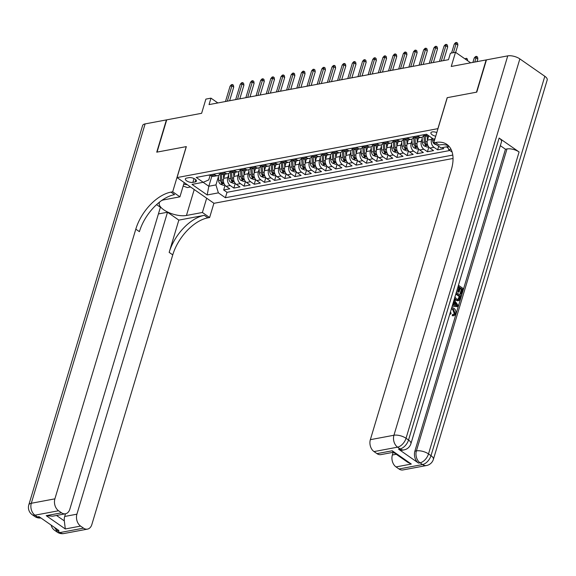 <?xml version="1.0" encoding="UTF-8"?>
<svg xmlns="http://www.w3.org/2000/svg" width="576" height="576" viewBox="0 0 576 576"><rect width="100%" height="100%" fill="white"/><g stroke="black" fill="none" stroke-linecap="round" stroke-linejoin="round"><path stroke-width="0.86" d="M436.81 132.559A4.73 1.944 -163.3 0 0 432.23 131.918A4.73 1.944 -163.3 0 0 430.898 132.782A4.73 1.944 -163.3 0 0 435.708 136.224M470.664 62.834L455.508 52.279L451.253 66.47L486.151 59.926L476.474 92.189L447.178 97.682L437.89 128.65L177.048 177.581L213.991 203.306L453.031 158.465M177.048 177.581L186.336 146.614L157.046 152.107L166.723 119.844L201.622 113.299L205.877 99.108L210.974 98.15L209.038 104.602L448.481 59.688L450.418 53.237L455.508 52.279M224.914 174.254L223.682 178.351A5.911 4.212 79.4 0 0 226.13 186.293L229.774 188.834L223.661 189.979L225.065 185.299M228.571 174.881L227.758 177.588A5.911 4.212 79.4 0 0 230.206 185.53L233.849 188.071L235.253 183.391M233.849 188.071L239.962 186.919L236.318 184.385A5.911 4.212 79.4 0 1 233.878 176.443L235.102 172.339M245.297 170.431L244.066 174.528A5.911 4.212 79.4 0 0 246.506 182.47L250.157 185.011L244.037 186.156L245.441 181.476M255.485 168.516L254.254 172.62A5.911 4.212 79.4 0 0 256.694 180.562L260.345 183.096L254.232 184.248L255.636 179.568M265.673 166.608L264.442 170.705A5.911 4.212 79.4 0 0 266.89 178.646L270.533 181.188L264.42 182.333L265.824 177.653M275.861 164.693L274.63 168.797A5.911 4.212 79.4 0 0 277.078 176.738L280.721 179.273L274.608 180.425L276.012 175.745M286.049 162.785L284.818 166.882A5.911 4.212 79.4 0 0 287.266 174.83L290.909 177.365L284.796 178.51L286.2 173.83M296.237 160.87L295.006 164.974A5.911 4.212 79.4 0 0 297.454 172.915L301.097 175.457L294.984 176.602L296.388 171.922M306.425 158.962L305.201 163.058A5.911 4.212 79.4 0 0 307.642 171.007L311.285 173.542L305.172 174.686L306.576 170.006M316.62 157.046L315.389 161.15A5.911 4.212 79.4 0 0 317.83 169.092L321.48 171.634L315.36 172.778L316.771 168.098M326.808 155.138L325.577 159.242A5.911 4.212 79.4 0 0 328.025 167.184L331.668 169.718L325.555 170.863L326.959 166.183M336.996 153.23L335.765 157.327A5.911 4.212 79.4 0 0 338.213 165.269L341.856 167.81L335.743 168.955L337.147 164.275M347.184 151.315L345.953 155.419A5.911 4.212 79.4 0 0 348.401 163.361L352.044 165.895L345.931 167.047L347.335 162.367M357.372 149.407L356.141 153.504A5.911 4.212 79.4 0 0 358.589 161.446L362.232 163.987L356.119 165.132L357.523 160.452M367.56 147.492L366.329 151.596A5.911 4.212 79.4 0 0 368.777 159.538L372.42 162.072L366.307 163.224L367.711 158.544M377.748 145.584L376.524 149.681A5.911 4.212 79.4 0 0 378.965 157.622L382.608 160.164L376.495 161.309L377.899 156.629M387.943 143.669L386.712 147.773A5.911 4.212 79.4 0 0 389.153 155.714L392.803 158.249L386.69 159.401L388.094 154.721M398.131 141.761L396.9 145.858A5.911 4.212 79.4 0 0 399.348 153.799L402.991 156.341L396.878 157.486L398.282 152.806M408.319 139.846L407.088 143.95A5.911 4.212 79.4 0 0 409.536 151.891L413.179 154.433L407.066 155.578L408.47 150.898M418.507 137.938L417.276 142.034A5.911 4.212 79.4 0 0 419.724 149.983L423.367 152.518L417.254 153.662L418.658 148.982M428.695 136.022L427.464 140.126A5.911 4.212 79.4 0 0 429.912 148.068L433.555 150.61L427.442 151.754L428.846 147.074M442.217 147.636L443.743 148.694L437.63 149.839L438.696 146.29M192.866 182.383L195.106 181.958A4.579 1.886 -163.3 0 0 196.402 181.123A4.579 1.886 -163.3 0 0 193.968 178.531A4.579 1.886 -163.3 0 0 188.914 177.646L186.674 178.07A4.579 1.886 -163.3 0 0 185.378 178.906A4.579 1.886 -163.3 0 0 187.805 181.498A4.579 1.886 -163.3 0 0 192.866 182.383L194.011 178.553M434.93 138.823L433.49 139.097L426.499 134.23L196.222 177.422L203.213 182.29L208.757 179.914L210.175 175.183M450.994 149.227L448.668 149.666L452.124 152.071M211.831 176.198L208.814 186.257L215.942 184.918L218.39 192.859L225.382 197.726L452.772 155.074M218.39 192.859L207.18 194.962L192.002 184.392L203.213 182.29M431.942 138.024L431.539 139.363L427.464 140.126M422.165 138.564L421.351 141.271L417.276 142.034M411.977 140.479L411.163 143.186L407.088 143.95M401.789 142.387L400.975 145.094L396.9 145.858M391.601 144.302L390.787 147.01L386.712 147.773M381.406 146.21L380.599 148.918L376.524 149.681M371.218 148.126L370.411 150.833L366.329 151.596M361.03 150.034L360.216 152.741L356.141 153.504M350.842 151.949L350.028 154.649L345.953 155.419M340.654 153.857L339.84 156.564L335.765 157.327M330.466 155.765L329.652 158.472L325.577 159.242M320.278 157.68L319.464 160.387L315.389 161.15M310.082 159.588L309.276 162.295L305.201 163.058M299.894 161.503L299.081 164.21L295.006 164.974M289.706 163.411L288.893 166.118L284.818 166.882M279.518 165.326L278.705 168.034L274.63 168.797M269.33 167.234L268.517 169.942L264.442 170.705M259.142 169.15L258.329 171.857L254.254 172.62M248.947 171.058L248.141 173.765L244.066 174.528M238.759 172.973L237.953 175.673L233.878 176.443M223.661 189.979L227.009 192.312L449.87 150.502M446.292 146.866L448.114 147.874M437.63 149.839L433.987 147.305A5.911 4.212 -100.6 0 1 431.539 139.363M427.442 151.754L423.799 149.213A5.911 4.212 -100.6 0 1 421.351 141.271M417.254 153.662L413.611 151.128A5.911 4.212 -100.6 0 1 411.163 143.186M407.066 155.578L403.423 153.036A5.911 4.212 -100.6 0 1 400.975 145.094M396.878 157.486L393.228 154.951A5.911 4.212 -100.6 0 1 390.787 147.01M386.69 159.401L383.04 156.859A5.911 4.212 -100.6 0 1 380.599 148.918M376.495 161.309L372.852 158.774A5.911 4.212 -100.6 0 1 370.411 150.833M366.307 163.224L362.664 160.682A5.911 4.212 -100.6 0 1 360.216 152.741M356.119 165.132L352.476 162.598A5.911 4.212 -100.6 0 1 350.028 154.649M345.931 167.047L342.288 164.506A5.911 4.212 -100.6 0 1 339.84 156.564M335.743 168.955L332.1 166.414A5.911 4.212 -100.6 0 1 329.652 158.472M325.555 170.863L321.905 168.329A5.911 4.212 -100.6 0 1 319.464 160.387M315.36 172.778L311.717 170.237A5.911 4.212 -100.6 0 1 309.276 162.295M305.172 174.686L301.529 172.152A5.911 4.212 -100.6 0 1 299.081 164.21M294.984 176.602L291.341 174.06A5.911 4.212 -100.6 0 1 288.893 166.118M284.796 178.51L281.153 175.975A5.911 4.212 -100.6 0 1 278.705 168.034M274.608 180.425L270.965 177.883A5.911 4.212 -100.6 0 1 268.517 169.942M264.42 182.333L260.777 179.798A5.911 4.212 -100.6 0 1 258.329 171.857M254.232 184.248L250.582 181.706A5.911 4.212 -100.6 0 1 248.141 173.765M244.037 186.156L240.394 183.622A5.911 4.212 -100.6 0 1 237.953 175.673M213.826 174.125L215.028 174.96A5.911 4.212 79.4 0 0 217.67 175.608A5.911 4.212 79.4 0 0 220.327 173.246M209.75 174.888L210.953 175.723A5.911 4.212 79.4 0 0 213.595 176.378L217.67 175.608M219.938 172.973L221.141 173.815A5.911 4.212 79.4 0 0 223.783 174.463L227.858 173.7A5.911 4.212 -100.6 0 1 225.216 173.052L224.014 172.21M230.126 171.065L231.329 171.9A5.911 4.212 79.4 0 0 233.971 172.555L238.046 171.792A5.911 4.212 -100.6 0 1 235.404 171.137L234.202 170.302M240.314 169.157L241.517 169.992A5.911 4.212 79.4 0 0 244.159 170.64L248.234 169.877A5.911 4.212 -100.6 0 1 245.599 169.229L244.39 168.386M250.502 167.242L251.712 168.084A5.911 4.212 79.4 0 0 254.347 168.732L258.422 167.969A5.911 4.212 -100.6 0 1 255.787 167.314L254.585 166.478M260.698 165.334L261.9 166.169A5.911 4.212 79.4 0 0 264.535 166.817L268.61 166.054A5.911 4.212 -100.6 0 1 265.975 165.406L264.773 164.563M270.886 163.418L272.088 164.261A5.911 4.212 79.4 0 0 274.723 164.909L278.798 164.146A5.911 4.212 -100.6 0 1 276.163 163.49L274.961 162.655M281.074 161.51L282.276 162.346A5.911 4.212 79.4 0 0 284.918 162.994L288.994 162.23A5.911 4.212 -100.6 0 1 286.351 161.582L285.149 160.747M291.262 159.595L292.464 160.438A5.911 4.212 79.4 0 0 295.106 161.086L299.182 160.322A5.911 4.212 -100.6 0 1 296.539 159.674L295.337 158.832M301.45 157.687L302.652 158.522A5.911 4.212 79.4 0 0 305.294 159.178L309.37 158.407A5.911 4.212 -100.6 0 1 306.727 157.759L305.525 156.924M311.638 155.772L312.847 156.614A5.911 4.212 79.4 0 0 315.482 157.262L319.558 156.499A5.911 4.212 -100.6 0 1 316.922 155.851L315.713 155.009M321.833 153.864L323.035 154.699A5.911 4.212 79.4 0 0 325.67 155.354L329.746 154.584A5.911 4.212 -100.6 0 1 327.11 153.936L325.908 153.101M332.021 151.949L333.223 152.791A5.911 4.212 79.4 0 0 335.858 153.439L339.934 152.676A5.911 4.212 -100.6 0 1 337.298 152.028L336.096 151.186M342.209 150.041L343.411 150.876A5.911 4.212 79.4 0 0 346.046 151.531L350.129 150.761A5.911 4.212 -100.6 0 1 347.486 150.113L346.284 149.278M352.397 148.133L353.599 148.968A5.911 4.212 79.4 0 0 356.242 149.616L360.317 148.853A5.911 4.212 -100.6 0 1 357.674 148.205L356.472 147.362M362.585 146.218L363.787 147.053A5.911 4.212 79.4 0 0 366.43 147.708L370.505 146.945A5.911 4.212 -100.6 0 1 367.862 146.29L366.66 145.454M372.773 144.31L373.975 145.145A5.911 4.212 79.4 0 0 376.618 145.793L380.693 145.03A5.911 4.212 -100.6 0 1 378.058 144.382L376.848 143.539M382.961 142.394L384.17 143.237A5.911 4.212 79.4 0 0 386.806 143.885L390.881 143.122A5.911 4.212 -100.6 0 1 388.246 142.466L387.043 141.631M393.156 140.486L394.358 141.322A5.911 4.212 79.4 0 0 396.994 141.97L401.069 141.206A5.911 4.212 -100.6 0 1 398.434 140.558L397.231 139.723M403.344 138.571L404.546 139.414A5.911 4.212 79.4 0 0 407.182 140.062L411.257 139.298A5.911 4.212 -100.6 0 1 408.622 138.643L407.419 137.808M413.532 136.663L414.734 137.498A5.911 4.212 79.4 0 0 417.377 138.146L421.452 137.383A5.911 4.212 -100.6 0 1 418.81 136.735L417.607 135.9M423.72 134.748L424.922 135.59A5.911 4.212 79.4 0 0 427.565 136.238L428.998 135.972M218.383 176.789L215.942 184.918M217.858 102.946L210.974 98.15M203.141 182.304L208.814 186.257L207.18 194.962M227.009 192.312L225.382 197.726M447.818 147.931L447.977 147.42M230.515 171.338A5.911 4.212 -100.6 0 1 227.858 173.7M240.703 169.423A5.911 4.212 -100.6 0 1 238.046 171.792M250.898 167.515A5.911 4.212 -100.6 0 1 248.234 169.877M261.086 165.6A5.911 4.212 -100.6 0 1 258.422 167.969M271.274 163.692A5.911 4.212 -100.6 0 1 268.61 166.054M281.462 161.777A5.911 4.212 -100.6 0 1 278.798 164.146M291.65 159.869A5.911 4.212 -100.6 0 1 288.994 162.23M301.838 157.954A5.911 4.212 -100.6 0 1 299.182 160.322M312.026 156.046A5.911 4.212 -100.6 0 1 309.37 158.407M322.222 154.138A5.911 4.212 -100.6 0 1 319.558 156.499M332.41 152.222A5.911 4.212 -100.6 0 1 329.746 154.584M342.598 150.314A5.911 4.212 -100.6 0 1 339.934 152.676M352.786 148.399A5.911 4.212 -100.6 0 1 350.129 150.761M362.974 146.491A5.911 4.212 -100.6 0 1 360.317 148.853M373.162 144.576A5.911 4.212 -100.6 0 1 370.505 146.945M383.357 142.668A5.911 4.212 -100.6 0 1 380.693 145.03M393.545 140.753A5.911 4.212 -100.6 0 1 390.881 143.122M403.733 138.845A5.911 4.212 -100.6 0 1 401.069 141.206M413.921 136.93A5.911 4.212 -100.6 0 1 411.257 139.298M424.109 135.022A5.911 4.212 -100.6 0 1 421.452 137.383M448.668 149.666L447.718 146.599M207.979 175.219A3.917 2.794 79.4 0 0 208.721 175.219L209.902 174.996M229.622 100.742L233.719 87.077L231.919 85.831L227.318 101.174M230.083 86.17L231.394 84.694L232.416 84.506L231.919 85.831L230.083 86.17L225.482 101.52M232.416 84.506L233.417 85.198L233.719 87.077M224.784 174.701L224.748 174.283M223.661 178.438L223.387 174.514M224.885 185.062L223.416 185.335L220.399 184.14A3.917 2.794 -100.6 0 1 218.65 180.641L218.29 175.421M220.126 173.664L220.586 180.281A3.917 2.794 79.4 0 0 221.638 183.096C222.754 183.766 223.157 183.686 222.862 182.866A3.917 2.794 -100.6 0 1 221.81 180.05L221.386 173.974M223.056 183.37L222.862 182.866M183.722 184.183A9.605 3.953 -163.3 0 0 185.803 184.572A9.605 3.953 -163.3 0 0 187.272 184.702M190.526 186.97L187.33 187.567L183.168 186.034M63.893 533.542A8.87 8.87 0 0 1 57.19 532.102A8.87 5.033 -55.1 0 0 59.933 532.57L83.52 528.142A8.87 6.322 79.4 0 0 87.48 529.121L63.893 533.542A8.87 6.322 -100.6 0 1 59.933 532.57L57.442 530.827L58.968 530.546L38.995 516.636L37.469 516.924L34.97 515.182A8.87 6.322 -100.6 0 1 31.306 503.273L54.893 498.845A8.87 6.322 79.4 0 0 58.558 510.761L34.97 515.182A8.87 5.033 124.9 0 1 32.227 514.721A8.87 8.87 0 0 1 28.8 504.893A8.87 3.65 -163.3 0 1 31.306 503.273L145.123 123.898L166.414 119.902L156.737 152.165L186.235 146.628L172.685 191.794L170.957 192.118A36.958 20.988 -55.1 0 0 135.799 229.154L54.893 498.845M184.205 182.563L179.928 196.834L163.98 199.829A16.632 6.847 -163.3 0 0 161.554 200.57M159.811 201.874A16.632 6.847 -163.3 0 0 159.286 202.867A16.632 6.847 -163.3 0 0 168.098 212.256A16.632 6.847 -163.3 0 0 186.444 215.467L202.392 212.479L209.628 217.519L207.9 217.843A36.958 20.988 -55.1 0 0 172.75 254.88L91.836 524.57A8.87 6.322 79.4 0 1 87.48 529.121M179.928 196.834L172.685 191.794M56.513 515.462L64.325 520.898L65.297 528.962L46.224 515.678L61.502 512.813A8.87 6.322 79.4 0 0 65.462 513.785A8.87 6.322 79.4 0 0 69.818 509.242L160.409 207.288L156.571 204.624M158.414 213.934L167.501 212.227L76.91 514.181A8.87 6.322 79.4 0 0 80.575 526.09L65.297 528.962M178.834 220.118L204.307 215.345A36.958 20.988 -55.1 0 0 169.157 252.382L178.834 220.118L167.501 212.227M61.502 512.813L58.558 510.761M28.8 504.893L142.618 125.525A8.87 3.65 16.7 0 1 145.123 123.898M206.676 198.209L202.392 212.479M213.912 203.249L209.628 217.519M83.52 528.142L80.575 526.09M64.325 520.898A8.87 6.322 -100.6 0 1 64.685 516.47L76.91 514.181M65.491 513.785L64.685 516.47M170.957 192.118L174.55 194.623A36.958 20.988 -55.1 0 0 139.399 231.66L135.799 229.154M46.224 515.678L52.582 516.204L65.462 513.785M453.586 314.467L454.241 313.466L452.635 309.42L451.39 308.808M450.41 312.077L451.145 313.186L450.626 314.136L449.762 314.237M451.8 307.447L453.773 308.167C455.594 309.506 456.25 311.393 455.731 313.848L454.082 315.691L452.275 315.77L452.426 314.554L454.032 314.46L455.054 313.315L454.241 313.466M454.111 299.729L458.143 305.489L457.776 306.72L452.196 306.115M458.453 285.271L463.212 288.583L461.578 294.048L460.764 294.199L460.073 293.717L461.383 289.354L460.174 288.511M461.578 294.048L460.886 293.566L462.197 289.195L460.354 287.914L459.13 291.982L458.316 292.133L457.625 291.658L458.849 287.582L457.942 286.956M398.57 449.186L400.097 448.898A8.87 6.322 79.4 0 0 404.057 449.878L402.53 450.166A8.87 6.322 -100.6 0 1 398.57 449.186L418.543 463.097A8.87 6.322 -100.6 0 1 414.871 451.181L416.398 450.893L506.988 148.946A8.87 3.65 16.7 0 1 519.091 151.97L499.126 138.06A8.87 3.65 16.7 0 1 501.509 141.761L410.918 443.707A8.87 3.65 -163.3 0 0 408.535 440.014L499.126 138.06M500.335 145.663L505.462 149.227L414.871 451.181M458.201 300.672L455.386 300.175L454.277 299.174M476.777 92.131L447.278 97.661L433.728 142.826L435.463 142.502A36.958 20.988 124.9 0 1 446.904 144.432A36.958 20.988 124.9 0 1 451.26 169.985L370.346 439.675L393.934 435.247L507.751 55.872L486.454 59.868L476.777 92.131M433.728 142.826L440.971 147.866L449.05 146.354M411.314 464.054L407.786 462.319L393.026 452.038L392.242 450.77L411.314 464.054L396.029 466.92L398.974 468.972L422.568 464.544L420.07 462.809L418.543 463.097M396.029 466.92A8.87 6.322 -100.6 0 1 392.364 455.004L396.238 454.277M393.17 452.311L392.364 455.004M519.091 151.97L428.508 453.917L430.999 455.659A8.87 5.033 -55.1 0 1 422.568 464.544A8.87 6.322 79.4 0 0 426.521 465.523L402.934 469.944A8.87 6.322 -100.6 0 1 398.974 468.972M507.751 55.872A8.87 3.65 16.7 0 1 519.854 58.903L544.817 76.284A8.87 3.65 16.7 0 1 547.2 79.978L433.382 459.353A8.87 3.65 -163.3 0 0 430.999 455.659L544.817 76.284M393.365 452.275L380.916 454.615A8.87 6.322 -100.6 0 1 376.963 453.636L392.242 450.77M519.854 58.903L406.037 438.271L408.535 440.014A8.87 5.033 -55.1 0 1 400.097 448.898L397.598 447.163L374.011 451.584L376.963 453.636M374.011 451.584A8.87 6.322 -100.6 0 1 370.346 439.675M505.462 149.227L506.988 148.946M435.463 142.502L439.056 145.008A36.958 20.988 124.9 0 1 448.582 145.85M459.13 291.982L458.438 291.499L459.662 287.431L458.849 287.582M459.662 287.431L458.122 286.358M458.438 291.499L457.625 291.658M462.197 289.195L461.383 289.354M460.886 293.566L460.073 293.717M456.307 292.414L461.066 295.733L460.274 298.382L459.014 300.514L456.199 300.024L454.55 298.26M459.014 300.514L457.625 300.874M454.838 296.856L456.545 298.937L458.345 299.542L459.583 297.914L460.051 296.345L455.976 293.508M456.199 300.024L455.386 300.175M460.051 296.345L459.238 296.496L455.796 294.106M457.906 299.563L459.238 296.496M459.072 299.11L458.258 299.261M459.583 297.914L458.762 298.066M452.614 304.733L453.312 304.87L454.306 301.565L453.78 300.845M457.776 306.72L452.275 305.849M456.322 304.322L454.896 302.378L454.104 305.021L457.265 305.626L454.63 303.278M454.306 301.565L453.514 301.716M456.451 305.777L455.501 304.481M455.054 313.315L453.449 309.262L452.635 309.42M453.449 309.262L451.44 308.642M454.082 315.691L452.275 315.77M453.089 315.619L453.24 314.402M450.626 314.136L450.029 313.33M218.174 173.311A3.917 2.794 79.4 0 0 218.909 173.304L220.097 173.081M239.81 98.827L243.907 85.169L242.107 83.916L237.506 99.259M240.278 84.262L241.589 82.786L242.604 82.591L242.107 83.916L240.278 84.262L235.67 99.605M242.604 82.591L243.605 83.29L243.907 85.169M228.362 171.396A3.917 2.794 79.4 0 0 229.097 171.396L230.285 171.173M249.998 96.919L254.095 83.261L252.302 82.008L247.694 97.351M250.466 82.346L251.777 80.87L252.792 80.683L252.302 82.008L250.466 82.346L245.858 97.697M252.792 80.683L253.793 81.382L254.095 83.261M238.55 169.488A3.917 2.794 79.4 0 0 239.285 169.481L240.473 169.265M260.186 95.004L264.283 81.346L262.49 80.093L257.882 95.436M260.654 80.438L261.965 78.962L262.98 78.768L262.49 80.093L260.654 80.438L256.054 95.782M262.98 78.768L263.981 79.466L264.283 81.346M248.738 167.573A3.917 2.794 79.4 0 0 249.48 167.573L250.661 167.35M270.374 93.096L274.471 79.438L272.678 78.185L268.07 93.528M270.842 78.53L272.153 77.054L273.175 76.86L272.678 78.185L270.842 78.53L266.242 93.874M273.175 76.86L274.169 77.558L274.471 79.438M234.972 172.786L234.943 172.368M233.849 176.522L233.575 172.598M235.073 183.154L233.604 183.427L230.594 182.225A3.917 2.794 -100.6 0 1 228.845 178.733L228.478 173.513M230.314 171.749L230.782 178.373A3.917 2.794 79.4 0 0 231.826 181.181C232.942 181.858 233.345 181.778 233.05 180.958A3.917 2.794 -100.6 0 1 231.998 178.142L231.574 172.058M233.244 181.454L233.05 180.958M245.16 170.878L245.131 170.46M244.037 174.614L243.763 170.69M245.261 181.238L243.799 181.519L240.782 180.317A3.917 2.794 -100.6 0 1 239.033 176.825L238.666 171.605M240.502 169.841L240.97 176.458A3.917 2.794 79.4 0 0 242.014 179.273C243.13 179.942 243.533 179.863 243.238 179.042A3.917 2.794 -100.6 0 1 242.186 176.227L241.762 170.15M243.439 179.546L243.238 179.042M255.348 168.97L255.319 168.545M254.225 172.706L253.951 168.775M255.449 179.33L253.987 179.604L250.97 178.402A3.917 2.794 -100.6 0 1 249.221 174.91L248.854 169.69M250.69 167.926L251.158 174.55A3.917 2.794 79.4 0 0 252.202 177.358C253.318 178.034 253.728 177.955 253.426 177.134A3.917 2.794 -100.6 0 1 252.382 174.319L251.957 168.242M253.627 177.631L253.426 177.134M265.536 167.054L265.507 166.637M264.42 170.791L264.139 166.867M265.637 177.422L264.175 177.696L261.158 176.494A3.917 2.794 -100.6 0 1 259.409 173.002L259.042 167.782M260.885 166.018L261.346 172.634A3.917 2.794 79.4 0 0 262.397 175.45C263.506 176.119 263.916 176.047 263.614 175.219A3.917 2.794 -100.6 0 1 262.57 172.404L262.145 166.327M263.815 175.723L263.614 175.219M258.926 165.665A3.917 2.794 79.4 0 0 259.668 165.665L260.849 165.442M280.562 91.188L284.666 77.522L282.866 76.27L278.266 91.62M281.03 76.615L282.341 75.139L283.363 74.952L282.866 76.27L281.03 76.615L276.43 91.958M283.363 74.952L284.357 75.643L284.666 77.522M275.724 165.146L275.695 164.729M274.608 168.883L274.327 164.952M275.825 175.507L274.363 175.781L271.346 174.586A3.917 2.794 -100.6 0 1 269.597 171.086L269.23 165.866M271.073 164.102L271.534 170.726A3.917 2.794 79.4 0 0 272.585 173.542C273.694 174.211 274.104 174.132 273.809 173.311A3.917 2.794 -100.6 0 1 272.758 170.496L272.333 164.419M274.003 173.808L273.809 173.311M269.114 163.75A3.917 2.794 79.4 0 0 269.856 163.75L271.037 163.526M290.758 89.273L294.854 75.614L293.054 74.362L288.454 89.705M291.218 74.707L292.529 73.231L293.551 73.037L293.054 74.362L291.218 74.707L286.618 90.05M293.551 73.037L294.552 73.735L294.854 75.614M285.912 163.231L285.883 162.814M284.796 166.968L284.522 163.044M286.013 173.599L284.551 173.873L281.534 172.67A3.917 2.794 -100.6 0 1 279.785 169.178L279.425 163.958M281.261 162.194L281.722 168.811A3.917 2.794 79.4 0 0 282.773 171.626C283.882 172.296 284.292 172.224 283.997 171.396A3.917 2.794 -100.6 0 1 282.946 168.581L282.521 162.504M284.191 171.9L283.997 171.396M279.302 161.842A3.917 2.794 79.4 0 0 280.044 161.842L281.225 161.618M300.946 87.365L305.042 73.699L303.242 72.446L298.642 87.797M301.414 72.792L302.724 71.316L303.739 71.129L303.242 72.446L301.414 72.792L296.806 88.135M303.739 71.129L304.74 71.82L305.042 73.699M296.107 161.323L296.078 160.906M294.984 165.06L294.71 161.136M296.208 171.684L294.739 171.958L291.722 170.762A3.917 2.794 -100.6 0 1 289.98 167.263L289.613 162.043M291.449 160.279L291.91 166.903A3.917 2.794 79.4 0 0 292.961 169.718C294.077 170.388 294.48 170.309 294.185 169.488A3.917 2.794 -100.6 0 1 293.134 166.673L292.709 160.596M294.379 169.992L294.185 169.488M289.498 159.926A3.917 2.794 79.4 0 0 290.232 159.926L291.42 159.703M311.134 85.45L315.23 71.791L313.43 70.538L308.83 85.882M311.602 70.884L312.912 69.408L313.927 69.214L313.43 70.538L311.602 70.884L306.994 86.227M313.927 69.214L314.928 69.912L315.23 71.791M306.295 159.408L306.266 158.99M305.172 163.145L304.898 159.221M306.396 169.776L304.934 170.05L301.918 168.847A3.917 2.794 -100.6 0 1 300.168 165.355L299.801 160.135M301.637 158.371L302.105 164.988A3.917 2.794 79.4 0 0 303.149 167.803C304.265 168.473 304.668 168.401 304.373 167.573A3.917 2.794 -100.6 0 1 303.322 164.758L302.897 158.681M304.567 168.077L304.373 167.573M299.686 158.018A3.917 2.794 79.4 0 0 300.42 158.018L301.608 157.795M321.322 83.542L325.418 69.876L323.626 68.623L319.018 83.974M321.79 68.969L323.1 67.493L324.115 67.306L323.626 68.623L321.79 68.969L317.182 84.312M324.115 67.306L325.116 67.997L325.418 69.876M316.483 157.5L316.454 157.082M315.36 161.237L315.086 157.313M316.584 167.861L315.122 168.134L312.106 166.939A3.917 2.794 -100.6 0 1 310.356 163.44L309.989 158.22M311.825 156.463L312.293 163.08A3.917 2.794 79.4 0 0 313.337 165.895C314.453 166.565 314.856 166.486 314.561 165.665A3.917 2.794 -100.6 0 1 313.517 162.85L313.085 156.773M314.762 166.169L314.561 165.665M309.874 156.103A3.917 2.794 79.4 0 0 310.608 156.103L311.796 155.88M331.51 81.626L335.606 67.968L333.814 66.715L329.206 82.058M331.978 67.061L333.288 65.585L334.303 65.39L333.814 66.715L331.978 67.061L327.377 82.404M334.303 65.39L335.304 66.089L335.606 67.968M326.671 155.585L326.642 155.167M325.548 159.322L325.274 155.398M326.772 165.953L325.31 166.226L322.294 165.024A3.917 2.794 -100.6 0 1 320.544 161.532L320.177 156.312M322.02 154.548L322.481 161.165A3.917 2.794 79.4 0 0 323.525 163.98C324.641 164.65 325.051 164.578 324.749 163.75A3.917 2.794 -100.6 0 1 323.705 160.942L323.28 154.858M324.95 164.254L324.749 163.75M320.062 154.195A3.917 2.794 79.4 0 0 320.803 154.195L321.984 153.972M341.698 79.718L345.802 66.053L344.002 64.807L339.394 80.15M342.166 65.146L343.476 63.67L344.498 63.482L344.002 64.807L342.166 65.146L337.565 80.496M344.498 63.482L345.492 64.174L345.802 66.053M336.859 153.677L336.83 153.259M335.743 157.414L335.462 153.49M336.96 164.038L335.498 164.311L332.482 163.116A3.917 2.794 -100.6 0 1 330.732 159.617L330.365 154.397M332.208 152.64L332.669 159.257A3.917 2.794 79.4 0 0 333.72 162.072C334.829 162.742 335.239 162.662 334.937 161.842A3.917 2.794 -100.6 0 1 333.893 159.026L333.468 152.95M335.138 162.346L334.937 161.842M330.25 152.287A3.917 2.794 79.4 0 0 330.991 152.28L332.172 152.057M351.886 77.803L355.99 64.145L354.19 62.892L349.589 78.235M352.354 63.238L353.664 61.762L354.686 61.567L354.19 62.892L352.354 63.238L347.753 78.581M354.686 61.567L355.68 62.266L355.99 64.145M347.047 151.762L347.018 151.344M345.931 155.498L345.658 151.574M347.148 162.13L345.686 162.403L342.67 161.201A3.917 2.794 -100.6 0 1 340.92 157.709L340.56 152.489M342.396 150.725L342.857 157.349A3.917 2.794 79.4 0 0 343.908 160.157C345.017 160.834 345.427 160.754 345.132 159.934A3.917 2.794 -100.6 0 1 344.081 157.118L343.656 151.034M345.326 160.43L345.132 159.934M340.438 150.372A3.917 2.794 79.4 0 0 341.179 150.372L342.36 150.149M362.081 75.895L366.178 62.23L364.378 60.984L359.777 76.327M362.542 61.322L363.852 59.846L364.874 59.659L364.378 60.984L362.542 61.322L357.941 76.673M364.874 59.659L365.875 60.358L366.178 62.23M357.235 149.854L357.206 149.436M356.119 153.59L355.846 149.666M357.343 160.214L355.874 160.495L352.858 159.293A3.917 2.794 -100.6 0 1 351.108 155.801L350.748 150.581M352.584 148.817L353.045 155.434A3.917 2.794 79.4 0 0 354.096 158.249C355.205 158.918 355.615 158.839 355.32 158.018A3.917 2.794 -100.6 0 1 354.269 155.203L353.844 149.126M355.514 158.522L355.32 158.018M350.633 148.464A3.917 2.794 79.4 0 0 351.367 148.457L352.555 148.241M372.269 73.98L376.366 60.322L374.566 59.069L369.965 74.412M372.737 59.414L374.047 57.938L375.062 57.744L374.566 59.069L372.737 59.414L368.129 74.758M375.062 57.744L376.063 58.442L376.366 60.322M367.43 147.946L367.402 147.521M366.307 151.682L366.034 147.751M367.531 158.306L366.062 158.58L363.053 157.378A3.917 2.794 -100.6 0 1 361.303 153.886L360.936 148.666M362.772 146.902L363.233 153.526A3.917 2.794 79.4 0 0 364.284 156.334C365.4 157.01 365.803 156.931 365.508 156.11A3.917 2.794 -100.6 0 1 364.457 153.295L364.032 147.218M365.702 156.607L365.508 156.11M360.821 146.549A3.917 2.794 79.4 0 0 361.555 146.549L362.743 146.326M382.457 72.072L386.554 58.414L384.754 57.161L380.153 72.504M382.925 57.506L384.235 56.03L385.25 55.836L384.754 57.161L382.925 57.506L378.317 72.85M385.25 55.836L386.251 56.534L386.554 58.414M377.618 146.03L377.59 145.613M376.495 149.767L376.222 145.843M377.719 156.398L376.258 156.672L373.241 155.47A3.917 2.794 -100.6 0 1 371.491 151.978L371.124 146.758M372.96 144.994L373.428 151.61A3.917 2.794 79.4 0 0 374.472 154.426C375.588 155.095 375.991 155.023 375.696 154.195A3.917 2.794 -100.6 0 1 374.645 151.38L374.22 145.303M375.898 154.699L375.696 154.195M371.009 144.641A3.917 2.794 79.4 0 0 371.743 144.634L372.931 144.418M392.645 70.164L396.742 56.498L394.949 55.246L390.341 70.596M393.113 55.591L394.423 54.115L395.438 53.928L394.949 55.246L393.113 55.591L388.512 70.934M395.438 53.928L396.439 54.619L396.742 56.498M387.806 144.122L387.778 143.705M386.683 147.859L386.41 143.928M387.907 154.483L386.446 154.757L383.429 153.562A3.917 2.794 -100.6 0 1 381.679 150.062L381.312 144.842M383.148 143.078L383.616 149.702A3.917 2.794 79.4 0 0 384.66 152.518C385.776 153.187 386.186 153.108 385.884 152.287A3.917 2.794 -100.6 0 1 384.84 149.472L384.408 143.395M386.086 152.784L385.884 152.287M381.197 142.726A3.917 2.794 79.4 0 0 381.931 142.726L383.119 142.502M402.833 68.249L406.93 54.59L405.137 53.338L400.529 68.681M403.301 53.683L404.611 52.207L405.634 52.013L405.137 53.338L403.301 53.683L398.7 69.026M405.634 52.013L406.627 52.711L406.93 54.59M397.994 142.207L397.966 141.79M396.871 145.944L396.598 142.02M398.095 152.575L396.634 152.849L393.617 151.646A3.917 2.794 -100.6 0 1 391.867 148.154L391.5 142.934M393.343 141.17L393.804 147.787A3.917 2.794 79.4 0 0 394.848 150.602C395.964 151.272 396.374 151.2 396.072 150.372A3.917 2.794 -100.6 0 1 395.028 147.557L394.603 141.48M396.274 150.876L396.072 150.372M391.385 140.818A3.917 2.794 79.4 0 0 392.126 140.818L393.307 140.594M413.021 66.341L417.125 52.675L415.325 51.422L410.724 66.773M413.489 51.768L414.799 50.292L415.822 50.105L415.325 51.422L413.489 51.768L408.888 67.111M415.822 50.105L416.815 50.796L417.125 52.675M408.182 140.299L408.154 139.882M407.066 144.036L406.786 140.112M408.283 150.66L406.822 150.934L403.805 149.738A3.917 2.794 -100.6 0 1 402.055 146.239L401.688 141.019M403.531 139.255L403.992 145.879A3.917 2.794 79.4 0 0 405.043 148.694C406.152 149.364 406.562 149.285 406.26 148.464A3.917 2.794 -100.6 0 1 405.216 145.649L404.791 139.572M406.462 148.968L406.26 148.464M401.573 138.902A3.917 2.794 79.4 0 0 402.314 138.902L403.495 138.679M423.209 64.426L427.313 50.767L425.513 49.514L420.912 64.858M423.677 49.86L424.987 48.384L426.01 48.19L425.513 49.514L423.677 49.86L419.076 65.203M426.01 48.19L427.01 48.888L427.313 50.767M418.37 138.384L418.342 137.966M417.254 142.121L416.981 138.197M418.471 148.752L417.01 149.026L413.993 147.823A3.917 2.794 -100.6 0 1 412.243 144.331L411.883 139.111M413.719 137.347L414.18 143.964A3.917 2.794 79.4 0 0 415.231 146.779C416.34 147.449 416.75 147.377 416.455 146.549A3.917 2.794 -100.6 0 1 415.404 143.734L414.979 137.657M416.65 147.053L416.455 146.549M411.761 136.994A3.917 2.794 79.4 0 0 412.502 136.994L413.683 136.771M433.404 62.518L437.501 48.852L435.701 47.599L431.1 62.95M433.865 47.945L435.175 46.469L436.198 46.282L435.701 47.599L433.865 47.945L429.264 63.288M436.198 46.282L437.198 46.973L437.501 48.852M428.566 136.476L428.53 136.058M427.442 140.213L427.169 136.289M428.666 146.837L427.198 147.11L424.181 145.915A3.917 2.794 -100.6 0 1 422.431 142.416L422.071 137.196M423.907 135.439L424.368 142.056A3.917 2.794 79.4 0 0 425.419 144.871C426.535 145.541 426.938 145.462 426.643 144.641A3.917 2.794 -100.6 0 1 425.592 141.826L425.167 135.749M426.838 145.145L426.643 144.641M421.956 135.079A3.917 2.794 79.4 0 0 422.69 135.079L423.878 134.856M443.592 60.602L447.689 46.944L445.889 45.691L441.288 61.034M444.06 46.037L445.37 44.561L446.386 44.366L445.889 45.691L444.06 46.037L439.452 61.38M446.386 44.366L447.386 45.065L447.689 46.944M436.81 144.972L434.376 144A3.917 2.794 -100.6 0 1 432.626 140.508L432.475 138.391M434.477 138.91L434.556 140.076M464.976 58.874L466.358 58.277L467.352 58.968L467.64 60.725M466.358 58.277L465.898 59.508M455.674 52.387L457.877 45.029L456.084 43.783L453.413 52.675M454.248 44.122L455.558 42.646L456.574 42.458L456.084 43.783L454.248 44.122L451.577 53.014M456.574 42.458L457.574 43.15L457.877 45.029M474.214 58.032L475.524 56.556L476.546 56.362L477.547 57.06L477.85 58.939L476.05 57.686L474.214 58.032L472.903 62.41M476.546 56.362L474.739 62.071M477.85 58.939L477.036 61.639M227.758 177.588L223.682 178.351M230.206 185.53L226.13 186.293M433.987 147.305L429.912 148.068M423.799 149.213L419.724 149.983M413.611 151.128L409.536 151.891M403.423 153.036L399.348 153.799M393.228 154.951L389.153 155.714M383.04 156.859L378.965 157.622M372.852 158.774L368.777 159.538M362.664 160.682L358.589 161.446M352.476 162.598L348.401 163.361M342.288 164.506L338.213 165.269M332.1 166.414L328.025 167.184M321.905 168.329L317.83 169.092M311.717 170.237L307.642 171.007M301.529 172.152L297.454 172.915M291.341 174.06L287.266 174.83M281.153 175.975L277.078 176.738M270.965 177.883L266.89 178.646M260.777 179.798L256.694 180.562M250.582 181.706L246.506 182.47M240.394 183.622L236.318 184.385M215.028 174.96L210.953 175.723M225.216 173.052L221.141 173.815M235.404 171.137L231.329 171.9M245.599 169.229L241.517 169.992M255.787 167.314L251.712 168.084M265.975 165.406L261.9 166.169M276.163 163.49L272.088 164.261M286.351 161.582L282.276 162.346M296.539 159.674L292.464 160.438M306.727 157.759L302.652 158.522M316.922 155.851L312.847 156.614M327.11 153.936L323.035 154.699M337.298 152.028L333.223 152.791M347.486 150.113L343.411 150.876M357.674 148.205L353.599 148.968M367.862 146.29L363.787 147.053M378.058 144.382L373.975 145.145M388.246 142.466L384.17 143.237M398.434 140.558L394.358 141.322M408.622 138.643L404.546 139.414M418.81 136.735L414.734 137.498M427.702 135.065L424.922 135.59M195.782 179.712L195.106 181.958M220.478 184.169L224.006 183.506M221.81 180.05L223.423 179.748M218.65 180.641L220.586 180.281M222.113 181.505L221.638 183.096M204.307 215.345L207.9 217.843M169.157 252.382L172.75 254.88M40.903 517.968A8.87 6.322 -100.6 0 1 37.469 516.924A8.87 5.033 -55.1 0 1 34.726 516.456A8.87 8.87 0 0 0 40.925 517.975M51.12 525.074A8.87 8.87 0 0 0 54.691 530.366A8.87 5.033 124.9 0 0 57.442 530.827A8.87 6.322 -100.6 0 1 54.677 527.551M194.227 189.54L186.444 215.467M416.398 450.893A8.87 6.322 79.4 0 0 420.07 462.809A8.87 5.033 124.9 0 0 428.508 453.917A8.87 3.65 -163.3 0 0 416.398 450.893M393.934 435.247A8.87 6.322 79.4 0 0 397.598 447.163A8.87 5.033 124.9 0 0 406.037 438.271A8.87 3.65 -163.3 0 0 393.934 435.247M230.666 182.261L234.194 181.598M231.998 178.142L233.611 177.84M228.845 178.733L230.782 178.373M232.301 179.59L231.826 181.181M240.854 180.346L244.382 179.683M242.186 176.227L243.799 175.925M239.033 176.825L240.97 176.458M242.496 177.682L242.014 179.273M251.042 178.438L254.578 177.775M252.382 174.319L253.987 174.017M249.221 174.91L251.158 174.55M252.684 175.766L252.202 177.358M261.23 176.522L264.766 175.86M262.57 172.404L264.182 172.102M259.409 173.002L261.346 172.634M262.872 173.858L262.397 175.45M271.426 174.614L274.954 173.952M272.758 170.496L274.37 170.194M269.597 171.086L271.534 170.726M273.06 171.943L272.585 173.542M281.614 172.699L285.142 172.037M282.946 168.581L284.558 168.278M279.785 169.178L281.722 168.811M283.248 170.035L282.773 171.626M291.802 170.791L295.33 170.129M293.134 166.673L294.746 166.37M289.98 167.263L291.91 166.903M293.436 168.12L292.961 169.718M301.99 168.876L305.518 168.214M303.322 164.758L304.934 164.462M300.168 165.355L302.105 164.988M303.631 166.212L303.149 167.803M312.178 166.968L315.713 166.306M313.517 162.85L315.122 162.547M310.356 163.44L312.293 163.08M313.819 164.304L313.337 165.895M322.366 165.053L325.901 164.398M323.705 160.942L325.31 160.639M320.544 161.532L322.481 161.165M324.007 162.389L323.525 163.98M332.561 163.145L336.089 162.482M333.893 159.026L335.506 158.724M330.732 159.617L332.669 159.257M334.195 160.481L333.72 162.072M342.749 161.237L346.277 160.574M344.081 157.118L345.694 156.816M340.92 157.709L342.857 157.349M344.383 158.566L343.908 160.157M352.937 159.322L356.465 158.659M354.269 155.203L355.882 154.901M351.108 155.801L353.045 155.434M354.571 156.658L354.096 158.249M363.125 157.414L366.653 156.751M364.457 153.295L366.07 152.993M361.303 153.886L363.233 153.526M364.759 154.742L364.284 156.334M373.313 155.498L376.841 154.836M374.645 151.38L376.258 151.078M371.491 151.978L373.428 151.61M374.954 152.834L374.472 154.426M383.501 153.59L387.036 152.928M384.84 149.472L386.446 149.17M381.679 150.062L383.616 149.702M385.142 150.919L384.66 152.518M393.689 151.675L397.224 151.013M395.028 147.557L396.641 147.254M391.867 148.154L393.804 147.787M395.33 149.011L394.848 150.602M403.884 149.767L407.412 149.105M405.216 145.649L406.829 145.346M402.055 146.239L403.992 145.879M405.518 147.096L405.043 148.694M414.072 147.852L417.6 147.19M415.404 143.734L417.017 143.431M412.243 144.331L414.18 143.964M415.706 145.188L415.231 146.779M424.26 145.944L427.788 145.282M425.592 141.826L427.205 141.523M422.431 142.416L424.368 142.056M425.894 143.28L425.419 144.871M434.448 144.029L435.247 143.885M432.626 140.508L434.534 140.148M34.726 516.456L32.227 514.721M57.19 532.102L54.691 530.366M426.521 465.523A8.87 8.87 0 0 0 433.382 459.353M404.057 449.878A8.87 8.87 0 0 0 410.918 443.707"/></g></svg>
